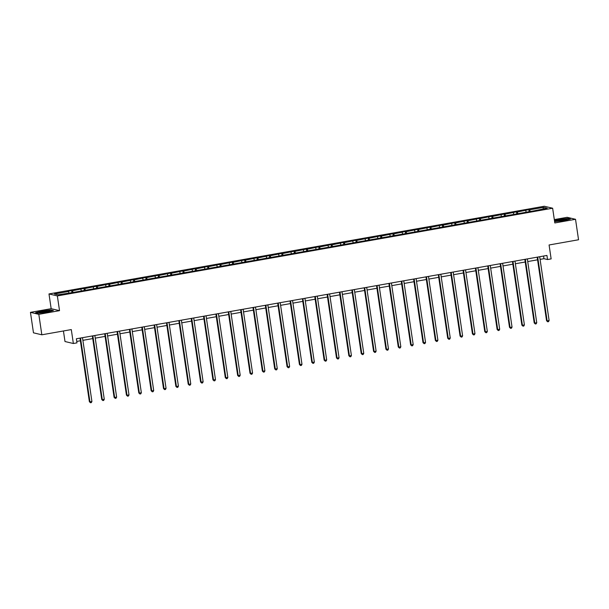 <?xml version="1.0" encoding="UTF-8"?>
<svg xmlns="http://www.w3.org/2000/svg" width="609" height="609" viewBox="0 0 609 609"><rect width="100%" height="100%" fill="white"/><g stroke="black" fill="none" stroke-linecap="round" stroke-linejoin="round"><path stroke-width="0.91" d="M59.53 310.659L51.164 308.687L30.45 312.356L38.816 314.328L59.53 310.659L57.353 295.921L552.637 208.217L554.814 222.955L575.528 219.293L567.162 217.314L554.319 219.59M575.528 219.293L578.55 239.763L549.082 244.978L551.137 258.901L547.537 259.541L546.935 255.445L76.361 338.771L76.962 342.867L73.362 343.506L71.299 329.583L41.838 334.798L33.472 332.826L30.45 312.356M38.816 314.328L41.838 334.798M63.435 330.976L64.996 341.527L73.362 343.506M51.164 308.687L48.986 293.941L544.271 206.245L552.637 208.217M69 292.868L68.452 291.49L67.698 291.308L71.656 290.607L71.915 292.35M530.264 211.506L529.602 209.831L543.624 207.349L547.194 208.194L533.926 210.851L410.367 232.737L72.783 292.51L58 294.817L54.429 293.972L68.452 291.49M57.353 295.921L48.986 293.941M73.08 292.457L72.41 290.79L71.656 290.607M72.41 290.79L84.012 288.422L84.27 290.166M85.435 290.272L84.765 288.597L84.012 288.422M84.765 288.597L96.367 286.23L96.625 287.973M97.79 288.08L97.128 286.413L96.367 286.23M97.128 286.413L108.722 284.045L108.981 285.788M110.145 285.895L109.483 284.22L108.722 284.045M109.483 284.22L121.077 281.853L121.336 283.596M122.5 283.71L121.838 282.036L121.077 281.853M121.838 282.036L133.44 279.668L133.691 281.411M134.855 281.518L134.193 279.851L133.44 279.668M134.193 279.851L145.795 277.483L146.053 279.226M147.218 279.333L146.548 277.658L145.795 277.483M146.548 277.658L158.15 275.291L158.409 277.034M159.573 277.141L158.911 275.474L158.15 275.291M158.911 275.474L170.505 273.106L170.764 274.849M171.928 274.956L171.266 273.281L170.505 273.106M171.266 273.281L182.86 270.914L183.119 272.657M184.283 272.763L183.621 271.096L182.86 270.914M183.621 271.096L195.223 268.729L195.474 270.472M196.638 270.579L195.976 268.904L195.223 268.729M195.976 268.904L207.578 266.536L207.836 268.287M209.001 268.394L208.331 266.719L207.578 266.536M208.331 266.719L219.933 264.352L220.192 266.095M221.356 266.202L220.686 264.534L219.933 264.352M220.686 264.534L232.288 262.167L232.547 263.91M233.711 264.017L233.049 262.342L232.288 262.167M233.049 262.342L244.643 259.974L244.902 261.718M246.066 261.824L245.404 260.157L244.643 259.974M245.404 260.157L256.998 257.79L257.257 259.533M258.422 259.64L257.759 257.965L256.998 257.79M257.759 257.965L269.361 255.597L269.612 257.341M270.777 257.447L270.114 255.78L269.361 255.597M270.114 255.78L281.716 253.413L281.975 255.156M283.139 255.262L282.469 253.588L281.716 253.413M282.469 253.588L294.071 251.228L294.33 252.971M295.494 253.078L294.825 251.403L294.071 251.228M294.825 251.403L306.426 249.035L306.685 250.779M307.849 250.885L307.187 249.218L306.426 249.035M307.187 249.218L318.781 246.851L319.04 248.594M320.205 248.7L319.542 247.026L318.781 246.851M319.542 247.026L331.144 244.658L331.395 246.401M332.56 246.508L331.897 244.841L331.144 244.658M331.897 244.841L343.499 242.473L343.758 244.217M344.922 244.323L344.252 242.648L343.499 242.473M344.252 242.648L355.854 240.281L356.113 242.024M357.277 242.131L356.608 240.464L355.854 240.281M356.608 240.464L368.209 238.096L368.468 239.839M369.633 239.946L368.97 238.279L368.209 238.096M368.97 238.279L380.564 235.911L380.823 237.655M381.988 237.761L381.325 236.086L380.564 235.911M381.325 236.086L392.919 233.719L393.178 235.462M394.343 235.569L393.68 233.902L392.919 233.719M393.68 233.902L405.282 231.534L405.533 233.277M406.698 233.384L406.036 231.709L405.282 231.534M406.036 231.709L417.637 229.342L417.896 231.085M419.061 231.192L418.391 229.524L417.637 229.342M418.391 229.524L429.992 227.157L430.251 228.9M431.416 229.007L430.746 227.332L429.992 227.157M430.746 227.332L442.347 224.965L442.606 226.715M443.771 226.822L443.108 225.147L442.347 224.965M443.108 225.147L454.702 222.78L454.961 224.523M456.126 224.63L455.463 222.963L454.702 222.78M455.463 222.963L467.057 220.595L467.316 222.338M468.481 222.445L467.819 220.77L467.057 220.595M467.819 220.77L479.42 218.403L479.671 220.146M480.836 220.252L480.174 218.585L479.42 218.403M480.174 218.585L491.775 216.218L492.034 217.961M493.199 218.068L492.529 216.393L491.775 216.218M492.529 216.393L504.13 214.025L504.389 215.769M505.554 215.875L504.884 214.208L504.13 214.025M504.884 214.208L516.485 211.841L516.744 213.584M517.909 213.69L517.247 212.016L516.485 211.841M517.247 212.016L528.84 209.656L529.099 211.399M529.602 209.831L528.84 209.656M81.355 290.676L80.807 289.298M93.71 288.491L93.162 287.113M106.073 286.306L105.524 284.921M118.428 284.114L117.88 282.736M130.783 281.929L130.235 280.551M143.138 279.737L142.59 278.359M155.493 277.552L154.945 276.174M167.848 275.367L167.3 273.981M180.211 273.175L179.663 271.797M192.566 270.99L192.018 269.612M204.921 268.797L204.373 267.42M217.276 266.613L216.728 265.235M229.631 264.42L229.083 263.042M241.994 262.235L241.446 260.858M254.349 260.051L253.801 258.665M266.704 257.858L266.156 256.48M279.059 255.673L278.511 254.296M291.414 253.481L290.866 252.103M303.769 251.296L303.221 249.918M316.132 249.104L315.584 247.726M328.487 246.919L327.939 245.541M340.842 244.734L340.294 243.349M353.197 242.542L352.649 241.164M365.552 240.357L365.004 238.979M377.915 238.165L377.359 236.787M390.27 235.98L389.722 234.602M402.625 233.795L402.077 232.41M414.98 231.603L414.432 230.225M427.335 229.418L426.787 228.04M439.69 227.226L439.142 225.848M452.053 225.041L451.505 223.663M464.408 222.848L463.86 221.47M476.763 220.664L476.215 219.286M489.118 218.479L488.57 217.093M501.473 216.286L500.925 214.908M513.829 214.102L513.28 212.724M526.191 211.909L525.643 210.531M540.076 259.381L543.951 258.696L547.537 259.541M76.749 341.421L80.38 340.781M82.893 340.332L92.735 338.589M95.248 338.147L105.091 336.404M107.603 335.962L117.446 334.219M119.958 333.77L129.808 332.027M132.313 331.585L142.163 329.842M144.676 329.393L154.519 327.65M157.031 327.208L166.874 325.465M169.386 325.023L179.229 323.28M181.741 322.831L191.584 321.088M194.096 320.646L203.946 318.903M206.459 318.454L216.302 316.71M218.814 316.269L228.657 314.526M231.169 314.077L241.012 312.333M243.524 311.892L253.367 310.148M255.879 309.707L265.722 307.964M268.234 307.515L278.085 305.771M280.597 305.33L290.44 303.587M292.952 303.137L302.795 301.394M305.307 300.953L315.15 299.209M317.662 298.76L327.505 297.017M330.017 296.575L339.868 294.832M342.372 294.391L352.223 292.647M354.735 292.198L364.578 290.455M367.09 290.013L376.933 288.27M379.445 287.821L389.288 286.078M391.8 285.636L401.643 283.893M404.155 283.451L414.006 281.708M416.518 281.259L426.361 279.516M428.873 279.074L438.716 277.331M441.228 276.882L451.071 275.139M453.583 274.697L463.426 272.954M465.938 272.505L475.781 270.761M478.293 270.32L488.144 268.577M490.656 268.135L500.499 266.392M503.011 265.943L512.854 264.199M515.366 263.758L525.209 262.015M527.721 261.565L537.564 259.822M543.563 256.039L543.951 258.696M542.916 208.948L543.624 207.349M554.616 221.6L563.964 220.648L570.344 218.996L567.832 218.403L558.925 219.461L554.464 220.61M53.432 310.529L50.92 309.935L42.013 310.993L35.627 312.645L38.146 313.239L47.053 312.181L53.432 310.529M537.176 257.173L546.562 320.745L547.126 320.882L537.709 257.082M549.112 320.532L548.503 321.659L547.712 321.803L547.126 320.882L549.112 320.532L539.688 256.732M547.712 321.803L546.562 320.745M524.821 259.358L534.207 322.937L534.771 323.067L525.354 259.267M536.75 322.717L536.148 323.851L535.357 323.988L534.771 323.067L536.75 322.717L527.333 258.916M535.357 323.988L534.207 322.937M512.466 261.55L521.852 325.122L522.415 325.259L512.991 261.451M524.395 324.909L523.793 326.036L522.994 326.18L522.415 325.259L524.395 324.909L514.978 261.101M522.994 326.18L521.852 325.122M566.659 219.605A5.412 0.579 -8.4 0 0 566.743 219.552A5.412 0.579 -8.4 0 0 562.579 219.484A5.412 0.579 -8.4 0 0 556.276 220.839A5.412 0.579 -8.4 0 0 556.223 221.105A5.412 0.579 -8.4 0 0 561.353 220.823A5.412 0.579 -8.4 0 0 566.659 219.605M564.627 220.23A4.096 0.434 -8.4 0 0 558.445 221.143M554.495 220.816L559.024 219.643L567.657 218.623L569.826 219.133M49.748 311.138A5.412 0.579 -8.4 0 0 49.831 311.077A5.412 0.579 -8.4 0 0 45.667 311.016A5.412 0.579 -8.4 0 0 39.364 312.364A5.412 0.579 -8.4 0 0 39.311 312.638A5.412 0.579 -8.4 0 0 44.442 312.348A5.412 0.579 -8.4 0 0 49.748 311.138M47.715 311.762A4.096 0.434 -8.4 0 0 41.534 312.676M36.053 312.744L42.12 311.176L50.745 310.148L52.914 310.666M500.103 263.735L509.497 327.315L510.06 327.444L500.636 263.644M512.04 327.094L511.431 328.228L510.639 328.365L510.06 327.444L512.04 327.094L502.615 263.294M510.639 328.365L509.497 327.315M487.748 265.927L497.134 329.499L497.705 329.636L488.281 265.828M499.684 329.286L499.076 330.413L498.284 330.55L497.705 329.636L499.684 329.286L490.26 265.478M498.284 330.55L497.134 329.499M475.393 268.112L484.779 331.692L485.35 331.821L475.926 268.021M487.329 331.471L486.72 332.598L485.929 332.742L485.35 331.821L487.329 331.471L477.905 267.671M485.929 332.742L484.779 331.692M463.038 270.305L472.424 333.877L472.987 334.014L463.571 270.206M474.967 333.656L474.365 334.79L473.574 334.927L472.987 334.014L474.967 333.656L465.55 269.856M473.574 334.927L472.424 333.877M450.683 272.489L460.069 336.061L460.632 336.198L451.216 272.398M462.612 335.848L462.01 336.975L461.219 337.12L460.632 336.198L462.612 335.848L453.195 272.048M461.219 337.12L460.069 336.061M438.328 274.674L447.714 338.254L448.277 338.383L438.853 274.583M450.257 338.033L449.648 339.167L448.856 339.304L448.277 338.383L450.257 338.033L440.832 274.233M448.856 339.304L447.714 338.254M425.965 276.867L435.359 340.439L435.922 340.576L426.498 276.768M437.901 340.225L437.292 341.352L436.501 341.497L435.922 340.576L437.901 340.225L428.477 276.417M436.501 341.497L435.359 340.439M413.61 279.051L422.996 342.631L423.567 342.76L414.143 278.96M425.546 342.41L424.937 343.545L424.146 343.682L423.567 342.76L425.546 342.41L416.122 278.61M424.146 343.682L422.996 342.631M401.255 281.244L410.641 344.816L411.204 344.953L401.788 281.145M413.191 344.603L412.582 345.729L411.791 345.866L411.204 344.953L413.191 344.603L403.767 280.795M411.791 345.866L410.641 344.816M388.9 283.429L398.286 347.008L398.849 347.138L389.433 283.337M400.829 346.787L400.227 347.914L399.435 348.059L398.849 347.138L400.829 346.787L391.412 282.987M399.435 348.059L398.286 347.008M376.545 285.613L385.931 349.193L386.494 349.322L377.07 285.522M388.473 348.972L387.872 350.106L387.08 350.244L386.494 349.322L388.473 348.972L379.057 285.172M387.08 350.244L385.931 349.193M364.182 287.806L373.576 351.378L374.139 351.515L364.715 287.714M376.118 351.165L375.509 352.291L374.718 352.436L374.139 351.515L376.118 351.165L366.694 287.357M374.718 352.436L373.576 351.378M351.827 289.991L361.221 353.57L361.784 353.7L352.36 289.899M363.763 353.349L363.154 354.484L362.363 354.621L361.784 353.7L363.763 353.349L354.339 289.549M362.363 354.621L361.221 353.57M339.472 292.183L348.858 355.755L349.429 355.892L340.005 292.084M351.408 355.542L350.799 356.668L350.008 356.813L349.429 355.892L351.408 355.542L341.984 291.734M350.008 356.813L348.858 355.755M327.117 294.368L336.503 357.947L337.066 358.077L327.65 294.276M339.053 357.727L338.444 358.861L337.652 358.998L337.066 358.077L339.053 357.727L329.629 293.926M337.652 358.998L336.503 357.947M314.762 296.56L324.148 360.132L324.711 360.269L315.295 296.461M326.69 359.919L326.089 361.046L325.297 361.183L324.711 360.269L326.69 359.919L317.274 296.111M325.297 361.183L324.148 360.132M302.407 298.745L311.793 362.317L312.356 362.454L302.932 298.654M314.335 362.104L313.734 363.23L312.935 363.375L312.356 362.454L314.335 362.104L304.919 298.303M312.935 363.375L311.793 362.317M290.044 300.93L299.438 364.509L300.001 364.639L290.577 300.838M301.98 364.289L301.371 365.423L300.58 365.56L300.001 364.639L301.98 364.289L292.556 300.488M300.58 365.56L299.438 364.509M277.689 303.122L287.075 366.694L287.646 366.831L278.222 303.023M289.625 366.481L289.016 367.608L288.224 367.752L287.646 366.831L289.625 366.481L280.201 302.673M288.224 367.752L287.075 366.694M265.334 305.307L274.72 368.887L275.291 369.016L265.867 305.216M277.27 368.666L276.661 369.8L275.869 369.937L275.291 369.016L277.27 368.666L267.846 304.865M275.869 369.937L274.72 368.887M252.979 307.499L262.365 371.071L262.928 371.208L253.511 307.4M264.907 370.858L264.306 371.985L263.514 372.122L262.928 371.208L264.907 370.858L255.491 307.05M263.514 372.122L262.365 371.071M240.624 309.684L250.01 373.264L250.573 373.393L241.156 309.593M252.552 373.043L251.951 374.17L251.159 374.314L250.573 373.393L252.552 373.043L243.136 309.243M251.159 374.314L250.01 373.264M228.268 311.877L237.655 375.448L238.218 375.586L228.794 311.778M240.197 375.228L239.588 376.362L238.797 376.499L238.218 375.586L240.197 375.228L230.773 311.427M238.797 376.499L237.655 375.448M215.906 314.061L225.3 377.633L225.863 377.77L216.439 313.97M227.842 377.42L227.233 378.547L226.441 378.691L225.863 377.77L227.842 377.42L218.418 313.62M226.441 378.691L225.3 377.633M203.551 316.246L212.937 379.826L213.508 379.955L204.084 316.155M215.487 379.605L214.878 380.739L214.086 380.876L213.508 379.955L215.487 379.605L206.063 315.805M214.086 380.876L212.937 379.826M191.196 318.438L200.582 382.01L201.145 382.147L191.728 318.34M203.132 381.797L202.523 382.924L201.731 383.069L201.145 382.147L203.132 381.797L193.708 317.989M201.731 383.069L200.582 382.01M178.84 320.623L188.227 384.203L188.79 384.332L179.373 320.532M190.769 383.982L190.168 385.116L189.376 385.253L188.79 384.332L190.769 383.982L181.353 320.182M189.376 385.253L188.227 384.203M166.485 322.816L175.872 386.388L176.435 386.525L167.011 322.717M178.414 386.175L177.813 387.301L177.021 387.438L176.435 386.525L178.414 386.175L168.998 322.367M177.021 387.438L175.872 386.388M154.123 325L163.517 388.58L164.08 388.709L154.656 324.909M166.059 388.359L165.45 389.486L164.658 389.631L164.08 388.709L166.059 388.359L156.635 324.559M164.658 389.631L163.517 388.58M141.768 327.185L151.154 390.765L151.725 390.902L142.3 327.094M153.704 390.544L153.095 391.678L152.303 391.815L151.725 390.902L153.704 390.544L144.28 326.744M152.303 391.815L151.154 390.765M129.412 329.378L138.799 392.95L139.37 393.087L129.945 329.286M141.349 392.736L140.74 393.863L139.948 394.008L139.37 393.087L141.349 392.736L131.925 328.929M139.948 394.008L138.799 392.95M117.057 331.562L126.444 395.142L127.007 395.271L117.59 331.471M128.994 394.921L128.385 396.056L127.593 396.193L127.007 395.271L128.994 394.921L119.57 331.121M127.593 396.193L126.444 395.142M104.702 333.755L114.089 397.327L114.652 397.464L105.235 333.656M116.631 397.114L116.03 398.24L115.238 398.385L114.652 397.464L116.631 397.114L107.214 333.306M115.238 398.385L114.089 397.327M92.347 335.94L101.733 399.519L102.297 399.649L92.873 335.848M104.276 399.298L103.667 400.433L102.875 400.57L102.297 399.649L104.276 399.298L94.852 335.498M102.875 400.57L101.733 399.519M79.985 338.132L89.378 401.704L89.942 401.841L80.517 338.033M91.921 401.491L91.312 402.618L90.52 402.755L89.942 401.841L91.921 401.491L82.497 337.683M90.52 402.755L89.378 401.704"/></g></svg>
